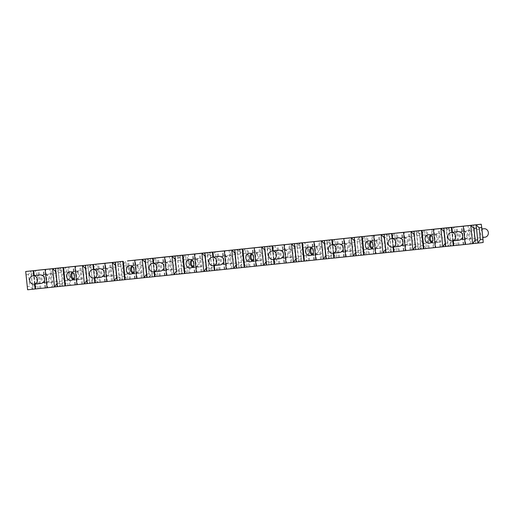 <?xml version="1.0" encoding="UTF-8"?>
<svg xmlns="http://www.w3.org/2000/svg" width="514" height="514" viewBox="0 0 514 514"><rect width="100%" height="100%" fill="white"/><g stroke="black" fill="none" stroke-linecap="round" stroke-linejoin="round"><path stroke-width="0.39" stroke-dasharray="2.57 1.93" d="M147.094 277.367L154.592 276.519L152.671 258.253M136.64 278.479L137.167 278.421L136.64 278.472M152.677 258.285L153.198 261.51L155.658 257.944L157.58 276.211L154.431 273.249L154.592 276.519L117.231 280.49M142.404 277.823L129.412 279.179L142.404 277.823L140.489 259.564M116.704 277.232L119.319 276.937L118.085 265.198L120.546 261.632L120.706 264.896L117.59 261.967L118.085 265.198L115.47 265.494M122.807 261.375L123.328 264.601L125.789 261.041L127.71 279.301L124.561 276.346L123.328 264.601L120.706 264.896L122.467 279.899L119.319 276.937L119.479 280.207L121.94 276.641L124.561 276.346L124.722 279.61L122.801 261.35M468.678 239.055A4.266 3.906 -96.5 0 0 468.71 239.055A4.266 3.906 -96.5 0 0 472.109 234.378A4.266 3.906 -96.5 0 0 467.753 230.58A4.266 3.906 -96.5 0 0 464.348 235.239A4.266 3.906 -96.5 0 0 468.678 239.055M484.92 237.217A4.266 3.906 83.5 0 1 480.59 233.401A4.266 3.906 83.5 0 1 483.995 228.743M266.573 264.993L268.828 264.742L271.289 261.176L273.911 260.881L277.052 263.836L284.525 263.065L283.998 263.123L282.077 244.857M284.525 263.065L282.604 244.805M415.396 246.302L418.017 246.007L418.178 249.277L420.638 245.711L419.405 233.973L416.282 231.037L416.783 234.268L419.244 230.702L419.405 233.973L422.02 233.671L424.48 230.111L426.402 248.371L423.26 245.416L421.499 230.445L423.414 248.68L415.948 249.457L414.027 231.191M418.178 249.277L423.414 248.68L423.26 245.416L420.638 245.711L421.165 248.969L415.922 249.56L418.178 249.277L416.256 231.011M266.053 261.767L268.668 261.472L267.434 249.733L269.895 246.167L270.056 249.438L266.939 246.502L267.434 249.733L264.813 250.029M326.313 258.812L333.804 257.964L331.89 239.697M315.859 259.923L316.386 259.859L315.859 259.917M325.786 255.58L328.407 255.285L328.568 258.555L331.029 254.989L333.65 254.693L333.804 257.964L296.443 261.934M321.623 259.268L308.631 260.624L321.623 259.268L319.702 241.002M368.371 254.436L381.362 253.081L368.371 254.436L366.45 236.177M369.418 254.321L367.497 236.067M176.443 271.045L179.058 270.749L179.219 274.02L181.68 270.454L180.446 258.715L177.33 255.779M176.964 274.277L179.219 274.02L177.298 255.754M56.964 283.42L59.585 283.124L59.74 286.388L62.2 282.828L64.822 282.533L63.588 270.788L66.049 267.222L67.97 285.488L64.822 282.533L64.982 285.797L63.061 267.531M146.574 274.142L149.188 273.846L149.349 277.11L147.428 258.85L147.955 262.101L150.416 258.536L150.576 261.806L147.46 258.876M175.075 255.933L176.989 274.2L152.337 276.802L149.188 273.846L147.955 262.101L145.34 262.397M149.349 277.11L151.81 273.551L152.337 276.802L147.1 277.393M326.653 240.321L327.174 243.546L324.552 243.842M398.234 251.346L411.232 249.99L398.234 251.346L396.32 233.08M399.288 251.224L397.367 232.97M63.068 267.563L63.588 270.788L60.967 271.084L57.851 268.154M57.825 268.154L58.345 271.379L60.806 267.82L62.727 286.08L59.585 283.124L58.345 271.379L55.73 271.681M160.58 271.051A4.266 3.906 83.5 0 1 156.224 267.254A4.266 3.906 83.5 0 1 159.623 262.577M147.12 277.29L145.205 259.03M146.599 277.354L144.678 259.088M182.547 255.188L183.068 258.42L185.528 254.854L187.449 273.114L184.301 270.158L183.068 258.42L180.446 258.715L180.286 255.445L177.825 259.011L175.21 259.307M307.231 247.902A4.266 3.906 83.5 0 1 309.081 252.477A4.266 3.906 83.5 0 1 305.734 255.773A4.266 3.906 83.5 0 1 305.702 255.773A4.266 3.906 83.5 0 1 301.371 251.956A4.266 3.906 83.5 0 1 304.776 247.298A4.266 3.906 83.5 0 1 307.231 247.902M57.484 286.645L59.74 286.388L57.825 268.128M27.094 286.51L29.716 286.214L28.476 274.476L30.936 270.91L31.097 274.18L33.718 273.878L36.179 270.319L38.1 288.579L34.952 285.623L33.718 273.878M28.476 274.476L25.861 274.772M59.74 286.388L32.857 289.176L29.716 286.214M31.097 274.18L32.857 289.176L27.621 289.767M325.818 258.793L323.897 240.533M313.868 260.033L311.947 241.766M319.329 254.52A4.266 3.906 -96.5 0 0 319.361 254.514A4.266 3.906 -96.5 0 0 322.766 249.862A4.266 3.906 -96.5 0 0 318.436 246.039A4.266 3.906 -96.5 0 0 318.404 246.045A4.266 3.906 -96.5 0 0 314.998 250.703A4.266 3.906 -96.5 0 0 319.329 254.52M99.543 282.276L112.54 280.92L99.543 282.276L97.621 264.01M100.59 282.154L98.669 263.9M236.703 268.09L238.959 267.833L241.419 264.267L244.041 263.971L242.807 252.233L245.268 248.667L247.183 266.933L274.065 264.145L272.677 249.136L275.138 245.576L277.052 263.836L271.816 264.434L268.668 261.472L268.828 264.742L274.065 264.145L272.15 245.885M272.15 245.91L272.677 249.136L270.056 249.438L271.816 264.434L266.573 265.025M445.265 243.212L447.887 242.916L448.047 246.18L450.508 242.621L453.13 242.319L451.89 230.58L454.35 227.015L456.271 245.281L453.13 242.319L453.284 245.589L451.363 227.323M171.226 274.849L159.282 276.089L171.226 274.849L169.312 256.589M159.282 276.089L157.361 257.822M164.743 270.576A4.266 3.906 -96.5 0 0 164.776 270.576A4.266 3.906 -96.5 0 0 168.174 265.918A4.266 3.906 -96.5 0 0 163.85 262.095A4.266 3.906 -96.5 0 0 163.818 262.101A4.266 3.906 -96.5 0 0 160.413 266.76A4.266 3.906 -96.5 0 0 164.743 270.576M431.953 229.34L433.867 247.6L421.165 248.969L418.017 246.007L416.783 234.268L414.162 234.564M57.491 286.677L94.852 282.706L92.931 264.44L93.458 267.698L95.919 264.132L97.84 282.398L105.306 281.621L104.779 281.685L102.864 263.419M105.306 281.621L103.385 263.361M316.386 259.859L314.465 241.599M213.798 265.603L212.905 257.122M214.319 265.545L213.432 257.064M206.313 267.955L208.928 267.659L209.089 270.929L211.55 267.364L214.171 267.068L212.937 255.323L215.398 251.757L217.313 270.023L236.729 268.012L234.814 249.746M236.209 268.07L234.288 249.81M451.369 227.355L451.89 230.58L449.275 230.876L451.035 245.872L449.114 227.612L449.275 230.876L446.152 227.946M152.337 276.802L150.416 258.536M236.183 264.864L238.798 264.562L238.959 267.833L244.201 267.241L242.28 248.975M242.28 249.007L242.807 252.233L240.186 252.528L241.946 267.524L247.183 266.933L244.041 263.971L244.201 267.241L236.729 268.012M385.526 249.399L388.147 249.104L388.308 252.368L386.387 234.101M386.053 252.625L388.308 252.368L390.769 248.802L393.39 248.506L396.532 251.468L391.295 252.059L388.147 249.104L386.913 237.359L384.292 237.654M388.308 252.368L393.544 251.776L392.156 236.768L389.535 237.063L391.295 252.059L386.053 252.65M154.059 271.79L153.166 263.309M154.579 271.726L153.692 263.245M212.417 252.098L212.937 255.323L210.316 255.619L212.076 270.615L208.928 267.659L207.695 255.914L210.155 252.355L210.316 255.619L207.2 252.689M206.834 271.18L214.332 270.332L214.171 267.068L217.313 270.023L206.84 271.212M296.784 243.411L297.304 246.636L294.683 246.932M391.629 233.542L392.156 236.768L394.611 233.202L396.532 251.468L415.948 249.457M415.428 249.515L413.507 231.249M356.183 255.715L358.438 255.464L360.899 251.899L359.665 240.154L356.543 237.224M355.656 252.49L358.277 252.194L358.438 255.464L357.044 240.449L354.422 240.751M176.989 274.2L184.462 273.429L184.301 270.158L181.68 270.454L182.207 273.711L206.339 271.167L204.418 252.901M194.388 272.401L192.467 254.141M199.85 266.894A4.266 3.906 -96.5 0 0 199.882 266.888A4.266 3.906 -96.5 0 0 203.287 262.23A4.266 3.906 -96.5 0 0 198.957 258.413A4.266 3.906 -96.5 0 0 198.924 258.413A4.266 3.906 -96.5 0 0 195.526 263.072A4.266 3.906 -96.5 0 0 199.85 266.894M122.467 279.899L120.546 261.632M428.104 248.256L441.102 246.9L428.104 248.256L426.19 229.989M429.158 248.133L427.237 229.88M320.575 259.39L318.654 241.124M421.165 248.969L419.244 230.702M393.011 247.041L392.124 238.567M393.538 246.983L392.645 238.502M386.393 234.133L386.913 237.359L389.374 233.793L389.535 237.063L386.412 234.127M224.785 269.252L222.864 250.993M331.89 239.723L332.417 242.955L329.795 243.25L331.556 258.246L328.407 255.285L327.174 243.546L329.635 239.98L329.795 243.25L326.673 240.314M358.438 255.464L331.556 258.246L329.635 239.98M104.779 281.685L116.729 280.445L114.808 262.179M110.24 276.172A4.266 3.906 -96.5 0 0 110.272 276.166A4.266 3.906 -96.5 0 0 113.671 271.495A4.266 3.906 -96.5 0 0 109.315 267.698A4.266 3.906 -96.5 0 0 105.916 272.349A4.266 3.906 -96.5 0 0 110.24 276.172M376.126 253.678L375.599 253.73L376.126 253.678L374.205 235.412M477.917 243.09L475.996 224.824M254.655 266.156L252.734 247.896M87.38 283.477L85.465 265.211M86.86 283.535L84.938 265.275M411.232 249.99L409.311 231.724M410.185 250.106L408.264 231.846M135.176 278.53L133.255 260.27M75.436 284.717L73.515 266.458M111.487 281.036L109.572 262.776M105.004 276.763A4.266 3.906 -96.5 0 0 105.036 276.763A4.266 3.906 -96.5 0 0 108.435 272.105A4.266 3.906 -96.5 0 0 104.111 268.282A4.266 3.906 -96.5 0 0 104.079 268.289A4.266 3.906 -96.5 0 0 100.673 272.947A4.266 3.906 -96.5 0 0 105.004 276.763M333.65 254.693L332.417 242.955L334.877 239.389L336.792 257.655L333.65 254.693M141.356 277.945L139.442 259.679M129.412 279.179L127.491 260.919M132.734 273.236A4.266 3.906 -96.5 0 0 134.874 273.673A4.266 3.906 -96.5 0 0 134.906 273.666A4.266 3.906 -96.5 0 0 138.305 268.989A4.266 3.906 -96.5 0 0 133.948 265.192A4.266 3.906 -96.5 0 0 131.925 266.104M153.198 261.51L150.576 261.806L151.81 273.551L154.431 273.249L153.198 261.51M51.753 287.223L39.803 288.463L51.753 287.223L49.832 268.957M39.803 288.463L37.882 270.197M45.264 282.951A4.266 3.906 -96.5 0 0 45.296 282.944A4.266 3.906 -96.5 0 0 48.695 278.292A4.266 3.906 -96.5 0 0 44.371 274.47A4.266 3.906 -96.5 0 0 44.339 274.476A4.266 3.906 -96.5 0 0 40.934 279.128A4.266 3.906 -96.5 0 0 45.264 282.951M128.012 266.458A4.266 3.906 83.5 0 1 129.862 271.032A4.266 3.906 83.5 0 1 126.515 274.328A4.266 3.906 83.5 0 1 126.483 274.335A4.266 3.906 83.5 0 1 122.159 270.512A4.266 3.906 83.5 0 1 125.557 265.854A4.266 3.906 83.5 0 1 128.012 266.458M333.278 253.229L332.385 244.748M266.079 264.98L264.157 246.714M254.128 266.22L252.207 247.954M259.589 260.707A4.266 3.906 -96.5 0 0 259.621 260.701A4.266 3.906 -96.5 0 0 263.027 256.043A4.266 3.906 -96.5 0 0 258.696 252.226A4.266 3.906 -96.5 0 0 258.664 252.233A4.266 3.906 -96.5 0 0 255.259 256.884A4.266 3.906 -96.5 0 0 259.589 260.707M351.492 256.178L338.501 257.533L351.492 256.178L349.571 237.911M350.445 256.293L348.524 238.027M248.892 266.811L261.883 265.455L248.892 266.811L246.971 248.545M249.939 266.689L248.018 248.435M172.274 274.733L170.359 256.467M445.792 246.469L475.161 243.328L473.246 225.068M463.217 244.568L461.296 226.301M117.224 280.458L124.722 279.61L117.25 280.387L115.335 262.121M226.777 269.143L226.25 269.195L226.777 269.143L224.856 250.877M220.288 264.864A4.266 3.906 83.5 0 1 215.964 261.048A4.266 3.906 83.5 0 1 219.362 256.39M469.924 243.925L457.974 245.159L469.924 243.925L468.003 225.659M457.974 245.159L456.059 226.892M463.435 239.646A4.266 3.906 -96.5 0 0 463.467 239.646A4.266 3.906 -96.5 0 0 466.873 234.988A4.266 3.906 -96.5 0 0 462.542 231.171A4.266 3.906 -96.5 0 0 462.51 231.171A4.266 3.906 -96.5 0 0 459.111 235.83A4.266 3.906 -96.5 0 0 463.435 239.646M399.506 246.309A4.266 3.906 83.5 0 1 395.176 242.492A4.266 3.906 83.5 0 1 398.581 237.834M361.76 236.633L362.286 239.858L364.747 236.292L366.662 254.558L374.134 253.787L372.213 235.528M361.76 236.607L363.674 254.867L363.52 251.603L366.662 254.558L361.426 255.15L360.899 251.899L363.52 251.603L362.286 239.858L359.665 240.154L359.504 236.89L361.426 255.15L358.277 252.194L357.044 240.449L359.504 236.89M196.907 272.234L196.38 272.285L196.907 272.234L194.986 253.967M295.923 258.677L298.538 258.381L298.698 261.645L301.159 258.086L301.686 261.337L299.765 243.071L299.925 246.341L296.803 243.411M296.443 261.902L303.935 261.054L303.78 257.784L301.159 258.086L299.925 246.341L302.547 246.045L305.008 242.479L306.922 260.746L303.78 257.784L302.02 242.82M40.85 288.341L38.929 270.088M52.801 287.108L50.88 268.841M45.418 274.354A4.266 3.906 83.5 0 1 49.742 278.17A4.266 3.906 83.5 0 1 46.344 282.828A4.266 3.906 83.5 0 1 41.987 279.031A4.266 3.906 83.5 0 1 45.386 274.354A4.266 3.906 83.5 0 1 45.418 274.354M465.209 244.458L465.735 244.394L465.209 244.452M475.161 243.328L483.154 242.499L481.232 224.232M446.133 227.946L446.653 231.171L449.114 227.612M451.035 245.872L447.887 242.916L446.653 231.171L444.032 231.467M298.698 261.645L296.777 243.385M314.395 259.975L312.473 241.715M177.304 255.786L179.058 270.749L182.207 273.711L180.286 255.445M328.568 258.555L326.647 240.289M86.834 280.329L89.449 280.027L89.609 283.298L92.07 279.732L94.692 279.436L93.458 267.698L90.837 267.993L87.721 265.057M87.695 265.063L88.215 268.289L90.676 264.723L92.597 282.989L97.84 282.398L94.692 279.436L94.852 282.706L89.609 283.298L87.688 265.031M35.1 284.101L34.213 275.62M47.558 287.699L47.037 287.75L47.558 287.699L45.637 269.432M41.107 283.42A4.266 3.906 83.5 0 1 36.745 279.622A4.266 3.906 83.5 0 1 40.143 274.945M284.377 249.605A4.266 3.906 83.5 0 1 288.701 253.428A4.266 3.906 83.5 0 1 285.302 258.086A4.266 3.906 83.5 0 1 280.94 254.289A4.266 3.906 83.5 0 1 284.338 249.611A4.266 3.906 83.5 0 1 284.377 249.605M284.216 258.208A4.266 3.906 -96.5 0 0 284.255 258.201A4.266 3.906 -96.5 0 0 287.654 253.543A4.266 3.906 -96.5 0 0 283.33 249.727A4.266 3.906 -96.5 0 0 283.291 249.727A4.266 3.906 -96.5 0 0 279.892 254.385A4.266 3.906 -96.5 0 0 284.216 258.208M266.599 264.922L264.678 246.656M374.134 253.787L386.078 252.547L384.157 234.288M385.558 252.605L383.637 234.345M445.792 246.437L448.047 246.18L446.126 227.92M361.426 255.15L356.183 255.747M433.867 247.6L445.818 246.36L443.897 228.1M445.291 246.424L443.376 228.158M345.729 256.827L346.256 256.769L345.729 256.82M331.556 258.246L326.313 258.838M452.75 240.86L451.864 232.379M453.277 240.796L452.384 232.322M346.256 256.769L344.335 238.502M381.362 253.081L379.441 234.821M380.315 253.203L378.394 234.937M105.158 268.167A4.266 3.906 83.5 0 1 109.482 271.983A4.266 3.906 83.5 0 1 106.083 276.641A4.266 3.906 83.5 0 1 101.727 272.844A4.266 3.906 83.5 0 1 105.126 268.167A4.266 3.906 83.5 0 1 105.158 268.167M286.516 262.956L285.99 263.007L286.516 262.956L284.595 244.69M433.347 247.658L431.426 229.398M438.808 242.152A4.266 3.906 -96.5 0 0 438.84 242.145A4.266 3.906 -96.5 0 0 442.239 237.487A4.266 3.906 -96.5 0 0 437.915 233.671A4.266 3.906 -96.5 0 0 437.883 233.671A4.266 3.906 -96.5 0 0 434.478 238.329A4.266 3.906 -96.5 0 0 438.808 242.152M176.469 274.258L174.548 255.991M74.909 284.775L72.994 266.509M190.199 272.876L202.143 271.643L190.199 272.876L188.278 254.623M202.143 271.643L200.229 253.376M192.236 260.296A4.266 3.906 83.5 0 1 194.735 258.889A4.266 3.906 83.5 0 1 194.767 258.889A4.266 3.906 83.5 0 1 199.091 262.705A4.266 3.906 83.5 0 1 195.693 267.364A4.266 3.906 83.5 0 1 192.949 266.548M301.686 261.337L298.538 258.381L297.304 246.636L299.765 243.071M247.491 254.089A4.266 3.906 83.5 0 1 249.341 258.664A4.266 3.906 83.5 0 1 245.994 261.96A4.266 3.906 83.5 0 1 245.962 261.96A4.266 3.906 83.5 0 1 241.631 258.144A4.266 3.906 83.5 0 1 245.037 253.486A4.266 3.906 83.5 0 1 247.491 254.089M166.51 275.388L167.037 275.324L166.51 275.382M179.219 274.02L184.462 273.429L182.541 255.162M308.631 260.624L306.71 242.357M311.953 254.674A4.266 3.906 -96.5 0 0 314.086 255.111A4.266 3.906 -96.5 0 0 314.125 255.111A4.266 3.906 -96.5 0 0 317.523 250.434A4.266 3.906 -96.5 0 0 313.161 246.636A4.266 3.906 -96.5 0 0 311.143 247.549M309.679 260.508L307.757 242.248M164.519 275.498L162.597 257.231M169.98 269.985A4.266 3.906 -96.5 0 0 170.012 269.978A4.266 3.906 -96.5 0 0 173.411 265.308A4.266 3.906 -96.5 0 0 169.055 261.51A4.266 3.906 -96.5 0 0 165.656 266.168A4.266 3.906 -96.5 0 0 169.98 269.985M274.058 259.358L273.165 250.877M280.059 258.677A4.266 3.906 83.5 0 1 275.703 254.88A4.266 3.906 83.5 0 1 279.102 250.202M338.501 257.533L336.58 239.267M339.548 257.411L337.627 239.158M356.208 255.644L354.287 237.378M355.688 255.702L353.767 237.436M273.538 259.416L272.645 250.935M237.044 249.598L237.564 252.824L234.949 253.119M343.737 256.936L341.816 238.676M349.199 251.43A4.266 3.906 -96.5 0 0 349.231 251.423A4.266 3.906 -96.5 0 0 352.63 246.746A4.266 3.906 -96.5 0 0 348.274 242.949A4.266 3.906 -96.5 0 0 344.868 247.607A4.266 3.906 -96.5 0 0 349.199 251.43M256.12 266.104L256.647 266.046L256.12 266.104M241.946 267.524L238.798 264.562L237.564 252.824L240.025 249.258L241.946 267.524L236.71 268.115M212.076 270.615L210.155 252.355M463.737 244.51L461.823 226.25M34.579 284.158L33.686 275.677M283.998 263.123L303.935 261.054L302.02 242.788M311.715 247.928A4.266 3.906 83.5 0 1 314.208 246.521A4.266 3.906 83.5 0 1 314.247 246.514A4.266 3.906 83.5 0 1 318.571 250.337A4.266 3.906 83.5 0 1 315.172 254.989A4.266 3.906 83.5 0 1 312.422 254.173M90.676 264.723L92.597 282.989L89.449 280.027L88.215 268.289L85.6 268.584M130.46 279.063L128.539 260.81M132.503 266.483A4.266 3.906 83.5 0 1 134.996 265.076A4.266 3.906 83.5 0 1 135.028 265.07A4.266 3.906 83.5 0 1 139.352 268.893A4.266 3.906 83.5 0 1 135.953 273.551A4.266 3.906 83.5 0 1 133.21 272.735M240.025 249.258L240.186 252.528L237.07 249.592M371.693 248.487A4.266 3.906 -96.5 0 0 373.826 248.93A4.266 3.906 -96.5 0 0 373.864 248.924A4.266 3.906 -96.5 0 0 377.263 244.246A4.266 3.906 -96.5 0 0 372.901 240.449A4.266 3.906 -96.5 0 0 370.883 241.362M160.329 275.973L158.408 257.713M62.727 286.08L60.806 267.82M403.477 250.755L401.556 232.489M403.998 250.691L402.083 232.431M194.915 272.343L192.994 254.083M100.808 277.239A4.266 3.906 83.5 0 1 96.484 273.416A4.266 3.906 83.5 0 1 99.883 268.764M326.339 258.735L324.418 240.468M268.828 264.742L266.907 246.476M207.174 252.689L207.695 255.914L205.08 256.216M295.948 261.889L294.027 243.623M289.459 257.61A4.266 3.906 -96.5 0 0 289.491 257.61A4.266 3.906 -96.5 0 0 292.89 252.933A4.266 3.906 -96.5 0 0 288.534 249.136A4.266 3.906 -96.5 0 0 285.129 253.794A4.266 3.906 -96.5 0 0 289.459 257.61M137.167 278.421L135.246 260.155M165.045 275.44L163.124 257.18M68.272 272.645A4.266 3.906 83.5 0 1 70.129 277.219A4.266 3.906 83.5 0 1 66.775 280.515A4.266 3.906 83.5 0 1 66.743 280.515A4.266 3.906 83.5 0 1 62.419 276.699A4.266 3.906 83.5 0 1 65.818 272.041A4.266 3.906 83.5 0 1 68.272 272.645M77.428 284.602L76.901 284.66L77.428 284.602L75.507 266.342M209.089 270.929L207.168 252.663M230.966 268.668L219.022 269.901L230.966 268.668L229.051 250.402M219.022 269.901L217.101 251.642M224.477 264.395A4.266 3.906 -96.5 0 0 224.515 264.389A4.266 3.906 -96.5 0 0 227.914 259.731A4.266 3.906 -96.5 0 0 223.59 255.914A4.266 3.906 -96.5 0 0 223.551 255.914A4.266 3.906 -96.5 0 0 220.153 260.572A4.266 3.906 -96.5 0 0 224.477 264.395M94.319 277.971L93.426 269.49M441.102 246.9L439.181 228.634M440.055 247.016L438.134 228.749M112.54 280.92L110.619 262.654M475.688 243.27L473.767 225.003M92.597 282.989L89.609 283.298M134.649 278.588L132.728 260.322M140.11 273.075A4.266 3.906 -96.5 0 0 140.142 273.075A4.266 3.906 -96.5 0 0 143.547 268.417A4.266 3.906 -96.5 0 0 139.217 264.601A4.266 3.906 -96.5 0 0 139.185 264.601A4.266 3.906 -96.5 0 0 135.786 269.259A4.266 3.906 -96.5 0 0 140.11 273.075M431.195 235.553A4.266 3.906 83.5 0 1 433.688 234.146A4.266 3.906 83.5 0 1 433.726 234.146A4.266 3.906 83.5 0 1 438.05 237.963A4.266 3.906 83.5 0 1 434.651 242.621A4.266 3.906 83.5 0 1 431.901 241.805M187.751 260.27A4.266 3.906 83.5 0 1 189.602 264.845A4.266 3.906 83.5 0 1 186.254 268.141A4.266 3.906 83.5 0 1 186.222 268.147A4.266 3.906 83.5 0 1 181.892 264.324A4.266 3.906 83.5 0 1 185.297 259.673A4.266 3.906 83.5 0 1 187.751 260.27M80.37 279.263A4.266 3.906 -96.5 0 0 80.402 279.263A4.266 3.906 -96.5 0 0 83.808 274.604A4.266 3.906 -96.5 0 0 79.477 270.782A4.266 3.906 -96.5 0 0 79.445 270.788A4.266 3.906 -96.5 0 0 76.046 275.446A4.266 3.906 -96.5 0 0 80.37 279.263M261.883 265.455L259.968 247.189M260.836 265.571L258.915 247.311M189.152 272.998L187.231 254.732M201.096 271.758L199.181 253.492M192.474 267.049A4.266 3.906 -96.5 0 0 194.613 267.486A4.266 3.906 -96.5 0 0 194.645 267.479A4.266 3.906 -96.5 0 0 198.044 262.808A4.266 3.906 -96.5 0 0 193.688 259.011A4.266 3.906 -96.5 0 0 191.664 259.917M459.028 245.043L457.107 226.79M470.972 243.803L469.051 225.537M463.596 231.049A4.266 3.906 83.5 0 1 467.92 234.872A4.266 3.906 83.5 0 1 464.521 239.524A4.266 3.906 83.5 0 1 460.159 235.727A4.266 3.906 83.5 0 1 463.557 231.056A4.266 3.906 83.5 0 1 463.596 231.049M296.469 261.825L294.548 243.565M339.799 252.49A4.266 3.906 83.5 0 1 335.443 248.692A4.266 3.906 83.5 0 1 338.842 244.022M386.078 252.547L393.544 251.776L391.629 233.51M206.339 271.167L214.332 270.332L212.411 252.066M206.859 271.109L204.945 252.843M408.938 245.242A4.266 3.906 -96.5 0 0 408.971 245.236A4.266 3.906 -96.5 0 0 412.369 240.565A4.266 3.906 -96.5 0 0 408.013 236.768A4.266 3.906 -96.5 0 0 404.608 241.419A4.266 3.906 -96.5 0 0 408.938 245.242M119.479 280.207L117.558 261.941M256.647 266.046L254.726 247.78M251.976 254.115A4.266 3.906 83.5 0 1 254.475 252.702A4.266 3.906 83.5 0 1 254.507 252.702A4.266 3.906 83.5 0 1 258.831 256.518A4.266 3.906 83.5 0 1 255.432 261.176A4.266 3.906 83.5 0 1 252.682 260.36M224.637 255.792A4.266 3.906 83.5 0 1 228.961 259.615A4.266 3.906 83.5 0 1 225.562 264.273A4.266 3.906 83.5 0 1 221.2 260.469A4.266 3.906 83.5 0 1 224.605 255.799A4.266 3.906 83.5 0 1 224.637 255.792M459.278 240.122A4.266 3.906 83.5 0 1 454.922 236.324A4.266 3.906 83.5 0 1 458.321 231.647M344.117 243.424A4.266 3.906 83.5 0 1 348.441 247.24A4.266 3.906 83.5 0 1 345.042 251.899A4.266 3.906 83.5 0 1 340.679 248.101A4.266 3.906 83.5 0 1 344.078 243.424A4.266 3.906 83.5 0 1 344.117 243.424M435.866 247.491L435.339 247.542L435.866 247.491L433.944 229.225M70.72 285.251L82.67 284.011L70.72 285.251L68.799 266.997M82.67 284.011L80.749 265.744M72.763 272.671A4.266 3.906 83.5 0 1 75.256 271.263A4.266 3.906 83.5 0 1 75.288 271.257A4.266 3.906 83.5 0 1 79.612 275.08A4.266 3.906 83.5 0 1 76.213 279.732A4.266 3.906 83.5 0 1 73.47 278.922M465.735 244.394L463.814 226.134M81.617 284.133L79.702 265.866M366.964 241.715A4.266 3.906 83.5 0 1 368.821 246.29A4.266 3.906 83.5 0 1 365.473 249.586A4.266 3.906 83.5 0 1 365.441 249.592A4.266 3.906 83.5 0 1 361.111 245.769A4.266 3.906 83.5 0 1 364.516 241.111A4.266 3.906 83.5 0 1 366.964 241.715M69.673 285.366L67.752 267.1M32.857 289.176L30.936 270.91M164.898 261.979A4.266 3.906 83.5 0 1 169.222 265.796A4.266 3.906 83.5 0 1 165.823 270.454A4.266 3.906 83.5 0 1 161.467 266.657A4.266 3.906 83.5 0 1 164.865 261.986A4.266 3.906 83.5 0 1 164.898 261.979M373.607 253.845L371.686 235.579M379.069 248.333A4.266 3.906 -96.5 0 0 379.101 248.333A4.266 3.906 -96.5 0 0 382.5 243.675A4.266 3.906 -96.5 0 0 378.175 239.852A4.266 3.906 -96.5 0 0 378.143 239.858A4.266 3.906 -96.5 0 0 374.738 244.516A4.266 3.906 -96.5 0 0 379.069 248.333M291.753 262.358L278.761 263.714L291.753 262.358L289.838 244.099M343.956 252.021A4.266 3.906 -96.5 0 0 343.994 252.014A4.266 3.906 -96.5 0 0 347.393 247.362A4.266 3.906 -96.5 0 0 343.069 243.54A4.266 3.906 -96.5 0 0 343.031 243.546A4.266 3.906 -96.5 0 0 339.632 248.204A4.266 3.906 -96.5 0 0 343.956 252.021M45.566 287.808L43.645 269.548M344.264 256.878L342.343 238.618M229.719 263.798A4.266 3.906 -96.5 0 0 229.752 263.798A4.266 3.906 -96.5 0 0 233.15 259.12A4.266 3.906 -96.5 0 0 228.794 255.323A4.266 3.906 -96.5 0 0 225.395 259.981A4.266 3.906 -96.5 0 0 229.719 263.798M116.729 280.445L117.25 280.387M391.295 252.059L389.374 233.793M182.207 273.711L176.97 274.303M405.996 250.581L405.469 250.639L405.996 250.581L404.075 232.315M333.798 253.171L332.905 244.69M271.816 264.434L269.895 246.167M445.818 246.36L448.047 246.18M50.5 282.359A4.266 3.906 -96.5 0 0 50.533 282.353A4.266 3.906 -96.5 0 0 53.938 277.676A4.266 3.906 -96.5 0 0 49.575 273.878A4.266 3.906 -96.5 0 0 46.176 278.537A4.266 3.906 -96.5 0 0 50.5 282.359M57.517 286.574L55.596 268.308M252.213 260.861A4.266 3.906 -96.5 0 0 254.346 261.298A4.266 3.906 -96.5 0 0 254.385 261.298A4.266 3.906 -96.5 0 0 257.784 256.621A4.266 3.906 -96.5 0 0 253.421 252.824A4.266 3.906 -96.5 0 0 251.404 253.73M431.426 242.306A4.266 3.906 -96.5 0 0 433.565 242.743A4.266 3.906 -96.5 0 0 433.598 242.736A4.266 3.906 -96.5 0 0 437.003 238.066A4.266 3.906 -96.5 0 0 432.64 234.268A4.266 3.906 -96.5 0 0 430.623 235.174M167.037 275.324L165.116 257.064M32.331 285.919L34.952 285.623M220.069 269.786L218.148 251.532M238.959 267.833L237.038 249.566M232.013 268.546L230.099 250.286M94.839 277.913L93.953 269.432M224.258 269.31L222.337 251.044M72.994 279.417A4.266 3.906 -96.5 0 0 75.134 279.854A4.266 3.906 -96.5 0 0 75.166 279.854A4.266 3.906 -96.5 0 0 78.565 275.176A4.266 3.906 -96.5 0 0 74.209 271.379A4.266 3.906 -96.5 0 0 72.185 272.291M290.706 262.481L288.784 244.214M278.761 263.714L276.84 245.454M56.99 286.632L55.069 268.366M371.455 241.741A4.266 3.906 83.5 0 1 373.948 240.334A4.266 3.906 83.5 0 1 373.986 240.327A4.266 3.906 83.5 0 1 378.31 244.15A4.266 3.906 83.5 0 1 374.912 248.808A4.266 3.906 83.5 0 1 372.162 247.992M107.297 281.511L105.376 263.245M403.856 237.237A4.266 3.906 83.5 0 1 408.18 241.053A4.266 3.906 83.5 0 1 404.781 245.711A4.266 3.906 83.5 0 1 400.419 241.914A4.266 3.906 83.5 0 1 403.818 237.237A4.266 3.906 83.5 0 1 403.856 237.237M403.696 245.833A4.266 3.906 -96.5 0 0 403.734 245.833A4.266 3.906 -96.5 0 0 407.133 241.175A4.266 3.906 -96.5 0 0 402.809 237.352A4.266 3.906 -96.5 0 0 402.77 237.359A4.266 3.906 -96.5 0 0 399.372 242.017A4.266 3.906 -96.5 0 0 403.696 245.833M279.809 263.598L277.888 245.345M45.039 287.866L43.125 269.606M426.704 235.528A4.266 3.906 83.5 0 1 428.56 240.102A4.266 3.906 83.5 0 1 425.213 243.398A4.266 3.906 83.5 0 1 425.181 243.405A4.266 3.906 83.5 0 1 420.85 239.582A4.266 3.906 83.5 0 1 424.256 234.93A4.266 3.906 83.5 0 1 426.704 235.528M468.71 239.055L482.807 237.455M467.753 230.58L481.92 228.974M284.255 258.201L285.302 258.086M283.291 249.727L284.338 249.611M105.036 276.763L106.083 276.641M104.079 268.289L105.126 268.167M45.296 282.944L46.344 282.828M44.339 274.476L45.386 274.354M110.272 276.166L126.515 274.328M109.315 267.698L125.557 265.854M170.012 269.978L186.254 268.141M169.055 261.51L185.297 259.673M224.515 264.389L225.562 264.273M223.551 255.914L224.605 255.799M229.752 263.798L245.994 261.96M228.794 255.323L245.037 253.486M289.491 257.61L305.734 255.773M288.534 249.136L304.776 247.298M463.467 239.646L464.521 239.524M462.51 231.171L463.557 231.056M50.533 282.353L66.775 280.515M49.575 273.878L65.818 272.041M164.776 270.576L165.823 270.454M163.818 262.101L164.865 261.986M349.231 251.423L365.473 249.586M348.274 242.949L364.516 241.111M343.994 252.014L345.042 251.899M343.031 243.546L344.078 243.424M403.734 245.833L404.781 245.711M402.77 237.359L403.818 237.237M74.209 271.379L70.013 271.855M75.166 279.854L70.977 280.329M133.948 265.192L129.753 265.667M134.906 273.666L130.71 274.142M193.688 259.011L189.493 259.486M194.645 267.479L190.45 267.955M253.421 252.824L249.232 253.299M254.385 261.298L250.189 261.767M313.161 246.636L308.972 247.112M314.125 255.111L309.929 255.587M372.901 240.449L368.711 240.925M373.864 248.924L369.669 249.399M432.64 234.268L428.451 234.737M433.598 242.736L429.408 243.212M437.883 233.671L433.688 234.146M438.84 242.145L434.651 242.621M378.143 239.858L373.948 240.334M379.101 248.333L374.912 248.808M318.404 246.045L314.208 246.521M319.361 254.514L315.172 254.989M258.664 252.233L254.475 252.702M259.621 260.701L255.432 261.176M198.924 258.413L194.735 258.889M199.882 266.888L195.693 267.364M139.185 264.601L134.996 265.076M140.142 273.075L135.953 273.551M79.445 270.788L75.256 271.263M80.402 279.263L76.213 279.732M408.971 245.236L425.213 243.398M408.013 236.768L424.256 234.93"/><path stroke-width="0.77" d="M176.964 274.277L173.983 274.611L176.443 271.045L175.21 259.307L172.061 256.345L173.983 274.611L166.51 275.388L147.1 277.393L146.574 274.142L144.113 277.708L142.192 259.442L134.726 260.212L136.64 278.479L147.094 277.367M136.64 278.472L117.231 280.49L115.309 262.224L115.47 265.494L112.322 262.532L122.807 261.375M163.124 257.18L145.179 259.133L145.34 262.397L142.192 259.442L152.677 258.285M134.726 260.212L152.671 258.253M140.489 259.564L127.491 260.919L140.489 259.564M117.224 280.458L114.243 280.798L112.322 262.532L104.856 263.309L106.777 281.569L114.243 280.798L116.704 277.232L117.231 280.49M481.92 228.974L483.995 228.743A4.266 3.906 83.5 0 1 486.443 229.347A4.266 3.906 83.5 0 1 488.3 233.921A4.266 3.906 83.5 0 1 484.953 237.211A4.266 3.906 83.5 0 1 484.92 237.217M266.573 264.993L263.592 265.333L266.053 261.767L266.573 265.025L264.659 246.759L302.02 242.82M445.792 246.437L442.805 246.778L445.265 243.212L445.792 246.469L443.871 228.203L444.032 231.467L440.89 228.512L433.418 229.283L435.339 247.549L442.805 246.778L440.89 228.512L451.363 227.323L414.008 231.294L415.396 246.302L412.935 249.868L411.02 231.602L421.499 230.42L384.138 234.39L384.292 237.654L381.15 234.699L391.629 233.542M194.465 254.025L196.38 272.291L203.852 271.52L206.313 267.955L206.84 271.212L204.919 252.946L205.08 256.216L201.931 253.254L194.986 253.967L175.049 256.036L175.21 259.307M206.313 267.955L205.08 256.216M326.313 258.812L303.915 261.157L301.994 242.891L294.528 243.668L294.683 246.932L291.541 243.977L293.462 262.243L285.99 263.014L284.075 244.748L284.595 244.69L264.659 246.759L264.813 250.029L261.671 247.067L272.15 245.91M303.915 261.157L296.443 261.934L294.528 243.668L331.89 239.723M395.87 242.467A4.266 3.906 83.5 0 1 392.465 247.106A4.266 3.906 83.5 0 1 392.433 247.112A4.266 3.906 83.5 0 1 388.109 243.289A4.266 3.906 83.5 0 1 391.507 238.631A4.266 3.906 83.5 0 1 395.87 242.467M367.497 236.054L379.441 234.821L367.497 236.054M177.33 255.779L182.547 255.188M97.172 273.397A4.266 3.906 83.5 0 1 93.773 278.035A4.266 3.906 83.5 0 1 93.734 278.042A4.266 3.906 83.5 0 1 89.41 274.219A4.266 3.906 83.5 0 1 92.809 269.561A4.266 3.906 83.5 0 1 97.172 273.397M315.859 259.923L313.938 241.657L321.411 240.886L323.332 259.146L325.786 255.58L324.552 243.842L321.411 240.886L326.653 240.321M397.367 232.964L409.311 231.724L397.367 232.964M433.418 229.283L414.008 231.294L415.396 246.302M439.181 228.634L426.19 229.989L439.181 228.634M87.721 265.057L55.57 268.411L55.73 271.681L52.582 268.719L25.7 271.501L27.621 289.767L25.7 271.501L63.068 267.563M152.549 263.38L159.623 262.577A4.266 3.906 83.5 0 1 159.655 262.57A4.266 3.906 83.5 0 1 163.985 266.393A4.266 3.906 83.5 0 1 160.58 271.051L153.513 271.848A4.266 3.906 83.5 0 1 153.474 271.855A4.266 3.906 83.5 0 1 149.15 268.032A4.266 3.906 83.5 0 1 152.549 263.38A4.266 3.906 83.5 0 1 152.587 263.374A4.266 3.906 83.5 0 1 156.911 267.209A4.266 3.906 83.5 0 1 153.513 271.848M414.162 234.564L411.02 231.602L384.138 234.39L386.053 252.65L384.292 237.654M206.834 271.18L203.852 271.52L201.931 253.254L212.411 252.066L175.049 256.036L176.443 271.045M122.801 261.35L85.44 265.32L85.6 268.584L82.452 265.629L84.373 283.889L65.484 285.842L63.563 267.576L55.57 268.411L57.491 286.677L55.73 271.681M65.484 285.842L64.957 285.9L63.036 267.64M266.053 261.767L264.813 250.029M56.964 283.42L54.503 286.985L52.582 268.719L57.825 268.154M57.484 286.645L47.037 287.756L45.116 269.49M104.856 263.309L85.44 265.32L87.361 283.58L85.6 268.584M110.619 262.654L97.621 264.01L110.619 262.654M157.361 257.822L170.359 256.467L157.361 257.822M313.938 241.657L301.994 242.891M213.432 257.064L212.912 252.111L204.919 252.946L242.28 249.007M256.12 266.104L254.205 247.844L261.671 247.067L263.592 265.333L236.71 268.115L234.789 249.855L234.949 253.119L231.801 250.164L233.722 268.424L214.306 270.435L213.798 265.603M212.905 257.122L212.385 252.175M214.826 270.377L214.319 265.545M445.265 243.212L444.032 231.467M153.692 263.245L153.172 258.298L145.179 259.133L147.1 277.393M154.566 276.622L154.059 271.79M153.166 263.309L152.645 258.356M155.087 276.564L154.579 271.726M284.075 244.748L296.784 243.411M356.543 237.224L361.76 236.633M57.851 268.154L63.061 267.531M318.654 241.124L306.71 242.357L318.654 241.124M435.339 247.542L393.525 251.879L393.011 247.041M392.124 238.567L391.604 233.613M394.045 251.821L393.538 246.983M392.645 238.502L392.124 233.555M385.526 249.399L383.065 252.959L375.599 253.736L373.678 235.47L374.205 235.412L354.268 237.481L354.422 240.751L351.28 237.789L324.398 240.571L324.552 243.842M375.599 253.73L364.175 254.912L362.254 236.646M368.744 240.925A4.266 3.906 83.5 0 1 373.074 244.741A4.266 3.906 83.5 0 1 369.669 249.399A4.266 3.906 83.5 0 1 369.637 249.399A4.266 3.906 83.5 0 1 365.313 245.583A4.266 3.906 83.5 0 1 368.711 240.925A4.266 3.906 83.5 0 1 368.744 240.925M37.432 279.584A4.266 3.906 83.5 0 1 34.033 284.223A4.266 3.906 83.5 0 1 33.995 284.223A4.266 3.906 83.5 0 1 29.671 280.406A4.266 3.906 83.5 0 1 33.069 275.748A4.266 3.906 83.5 0 1 33.108 275.742A4.266 3.906 83.5 0 1 37.432 279.584M473.902 228.377L475.135 240.122L472.674 243.681L470.76 225.421L463.287 226.192L465.209 244.458L477.917 243.09L480.378 239.524L479.144 227.786L475.996 224.824L476.523 228.081L473.902 228.377L470.76 225.421L481.232 224.232L481.759 227.49L479.144 227.786M244.696 267.286L242.781 249.02L234.789 249.855L272.15 245.885M480.378 239.524L482.993 239.228L483.154 242.499L477.917 243.09L476.523 228.081M131.925 266.104A4.266 3.906 -96.5 0 0 132.734 273.236M166.51 275.388L164.596 257.122L177.304 255.786M163.124 257.173L182.541 255.162M164.596 257.122L153.172 258.298M37.882 270.197L50.88 268.841L37.882 270.197M216.651 261.022A4.266 3.906 83.5 0 1 213.252 265.661A4.266 3.906 83.5 0 1 213.214 265.667A4.266 3.906 83.5 0 1 208.89 261.851A4.266 3.906 83.5 0 1 212.288 257.193A4.266 3.906 83.5 0 1 216.651 261.022M345.729 256.82L326.313 258.838L324.398 240.571L361.76 236.607M333.785 258.067L333.278 253.229M332.385 244.748L331.864 239.8M348.524 238.027L336.58 239.267L348.524 238.027M248.018 248.429L259.968 247.189L248.018 248.429M452.384 232.322L451.864 227.368L443.871 228.203L481.232 224.232M237.07 249.592L212.912 252.111M212.288 257.193L219.362 256.39A4.266 3.906 83.5 0 1 219.394 256.39A4.266 3.906 83.5 0 1 223.725 260.206A4.266 3.906 83.5 0 1 220.32 264.864A4.266 3.906 83.5 0 1 220.288 264.864M456.059 226.892L469.051 225.537L456.059 226.892M391.507 238.631L398.581 237.834A4.266 3.906 83.5 0 1 398.613 237.828A4.266 3.906 83.5 0 1 402.944 241.651A4.266 3.906 83.5 0 1 399.539 246.302A4.266 3.906 83.5 0 1 399.506 246.309M372.213 235.528L354.268 237.481L356.183 255.747L354.422 240.751M465.209 244.452L445.792 246.469M226.25 269.201L224.335 250.935M455.61 236.279A4.266 3.906 83.5 0 1 452.204 240.918A4.266 3.906 83.5 0 1 452.172 240.925A4.266 3.906 83.5 0 1 447.848 237.102A4.266 3.906 83.5 0 1 451.247 232.45A4.266 3.906 83.5 0 1 451.279 232.444A4.266 3.906 83.5 0 1 455.61 236.279M296.803 243.411L302.02 242.788M356.517 237.198L351.28 237.789L353.195 256.056L345.729 256.827L343.808 238.56M326.673 240.314L331.89 239.697M47.037 287.75L35.614 288.932L35.1 284.101M34.213 275.62L33.693 270.672M33.069 275.748L40.143 274.945A4.266 3.906 83.5 0 1 40.182 274.945A4.266 3.906 83.5 0 1 44.506 278.761A4.266 3.906 83.5 0 1 41.107 283.42L34.033 284.223M372.213 235.521L391.629 233.51M355.656 252.49L353.195 256.056L356.183 255.715M453.264 245.692L452.75 240.86M451.864 232.379L451.343 227.426M453.785 245.634L453.277 240.796M200.229 253.376L187.231 254.732L200.229 253.376M192.949 266.548A4.266 3.906 83.5 0 1 192.236 260.296M311.143 247.549A4.266 3.906 -96.5 0 0 311.953 254.674M285.99 263.007L274.566 264.19L274.058 259.358M273.165 250.877L272.645 245.93M272.028 251.005L279.102 250.202A4.266 3.906 83.5 0 1 279.134 250.202A4.266 3.906 83.5 0 1 283.465 254.019A4.266 3.906 83.5 0 1 280.059 258.677L272.985 259.48A4.266 3.906 83.5 0 1 272.953 259.48A4.266 3.906 83.5 0 1 268.629 255.664A4.266 3.906 83.5 0 1 272.028 251.005A4.266 3.906 83.5 0 1 272.06 250.999A4.266 3.906 83.5 0 1 276.391 254.841A4.266 3.906 83.5 0 1 272.985 259.48M274.566 264.19L274.046 264.254L273.538 259.416M272.645 250.935L272.124 245.988M373.678 235.47L381.15 234.699L383.065 252.959L386.053 252.625M242.28 248.975L237.044 249.598M124.696 279.712L122.775 261.453M125.217 279.655L123.302 261.395M325.786 255.58L326.313 258.838M236.703 268.09L233.722 268.424L236.183 264.864L234.949 253.119M236.183 264.864L236.71 268.115M87.695 265.063L63.563 267.576M76.907 284.666L74.986 266.4M35.614 288.932L35.087 288.996L34.579 284.158M33.686 275.677L33.166 270.73M312.422 254.173A4.266 3.906 83.5 0 1 311.715 247.928M35.087 288.996L27.621 289.767M133.21 272.735A4.266 3.906 83.5 0 1 132.503 266.483M364.175 254.912L363.655 254.97L361.734 236.71M370.883 241.362A4.266 3.906 -96.5 0 0 371.693 248.487M244.176 267.344L242.255 249.078M482.993 239.228L481.759 227.49M296.443 261.902L293.462 262.243L295.923 258.677L294.683 246.932M295.923 258.677L296.443 261.934M92.809 269.561L99.883 268.764A4.266 3.906 83.5 0 1 99.922 268.758A4.266 3.906 83.5 0 1 104.246 272.581A4.266 3.906 83.5 0 1 100.847 277.232A4.266 3.906 83.5 0 1 100.808 277.239M196.38 272.285L184.436 273.532L182.515 255.265M184.956 273.467L183.042 255.207M423.395 248.789L421.474 230.523M70.052 271.848A4.266 3.906 83.5 0 1 74.376 275.671A4.266 3.906 83.5 0 1 70.977 280.329A4.266 3.906 83.5 0 1 70.938 280.329A4.266 3.906 83.5 0 1 66.614 276.513A4.266 3.906 83.5 0 1 70.013 271.855A4.266 3.906 83.5 0 1 70.052 271.848M393.525 251.879L386.053 252.65M217.101 251.642L230.099 250.286L217.101 251.642M106.771 281.569L84.373 283.889L86.834 280.329M94.827 282.809L94.319 277.971M93.426 269.49L92.905 264.543M189.525 259.48A4.266 3.906 83.5 0 1 193.855 263.296A4.266 3.906 83.5 0 1 190.45 267.955A4.266 3.906 83.5 0 1 190.418 267.961A4.266 3.906 83.5 0 1 186.094 264.138A4.266 3.906 83.5 0 1 189.493 259.486A4.266 3.906 83.5 0 1 189.525 259.48M116.704 277.232L115.47 265.494M431.901 241.805A4.266 3.906 83.5 0 1 431.195 235.553M191.664 259.917A4.266 3.906 -96.5 0 0 192.474 267.049M184.436 273.532L176.97 274.303M331.768 244.818L338.842 244.022A4.266 3.906 83.5 0 1 338.874 244.015A4.266 3.906 83.5 0 1 343.204 247.832A4.266 3.906 83.5 0 1 339.799 252.49L332.725 253.293A4.266 3.906 83.5 0 1 332.693 253.293A4.266 3.906 83.5 0 1 328.369 249.476A4.266 3.906 83.5 0 1 331.768 244.818A4.266 3.906 83.5 0 1 331.8 244.818A4.266 3.906 83.5 0 1 336.13 248.654A4.266 3.906 83.5 0 1 332.725 253.293M274.046 264.254L266.573 265.025M254.205 247.844L242.781 249.02M252.682 260.36A4.266 3.906 83.5 0 1 251.976 254.115M451.247 232.45L458.321 231.647A4.266 3.906 83.5 0 1 458.353 231.641A4.266 3.906 83.5 0 1 462.684 235.463A4.266 3.906 83.5 0 1 459.278 240.122L452.204 240.918M423.915 248.725L421.994 230.465M428.483 234.737A4.266 3.906 83.5 0 1 432.814 238.554A4.266 3.906 83.5 0 1 429.408 243.212A4.266 3.906 83.5 0 1 429.376 243.218A4.266 3.906 83.5 0 1 425.046 239.395A4.266 3.906 83.5 0 1 428.451 234.737A4.266 3.906 83.5 0 1 428.483 234.737M80.749 265.744L67.752 267.1L80.749 265.744M73.47 278.922A4.266 3.906 83.5 0 1 72.763 272.671M463.287 226.192L451.864 227.368M405.469 250.639L403.548 232.379M214.306 270.435L206.84 271.212M363.655 254.97L356.183 255.747M334.306 258.009L333.798 253.171M332.905 244.69L332.385 239.742M304.436 261.099L302.515 242.833M249.264 253.293A4.266 3.906 83.5 0 1 253.595 257.116A4.266 3.906 83.5 0 1 250.189 261.767A4.266 3.906 83.5 0 1 250.157 261.774A4.266 3.906 83.5 0 1 245.833 257.957A4.266 3.906 83.5 0 1 249.232 253.299A4.266 3.906 83.5 0 1 249.264 253.293M251.404 253.73A4.266 3.906 -96.5 0 0 252.213 260.861M129.785 265.667A4.266 3.906 83.5 0 1 134.115 269.484A4.266 3.906 83.5 0 1 130.71 274.142A4.266 3.906 83.5 0 1 130.678 274.148A4.266 3.906 83.5 0 1 126.354 270.325A4.266 3.906 83.5 0 1 129.753 265.667A4.266 3.906 83.5 0 1 129.785 265.667M430.623 235.174A4.266 3.906 -96.5 0 0 431.426 242.306M475.135 240.122L477.757 239.82M95.347 282.751L94.839 277.913M93.953 269.432L93.432 264.485M72.185 272.291A4.266 3.906 -96.5 0 0 72.994 279.417M64.957 285.9L57.491 286.677M146.574 274.142L145.34 262.397M276.84 245.454L289.838 244.099L276.84 245.454M372.162 247.992A4.266 3.906 83.5 0 1 371.455 241.741M309.004 247.106A4.266 3.906 83.5 0 1 313.334 250.928A4.266 3.906 83.5 0 1 309.929 255.587A4.266 3.906 83.5 0 1 309.897 255.587A4.266 3.906 83.5 0 1 305.573 251.77A4.266 3.906 83.5 0 1 308.972 247.112A4.266 3.906 83.5 0 1 309.004 247.106M482.807 237.455L484.953 237.211M392.465 247.106L399.539 246.302M213.252 265.661L220.32 264.864M93.773 278.035L100.847 277.232"/></g></svg>
